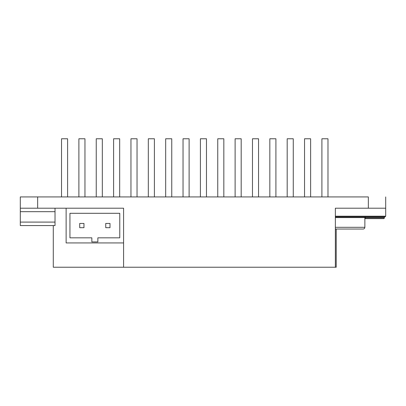 <?xml version="1.0" encoding="UTF-8"?>
<svg xmlns="http://www.w3.org/2000/svg" width="406" height="406" viewBox="0 0 406 406"><rect width="100%" height="100%" fill="white"/><g stroke="black" fill="none" stroke-linecap="round" stroke-linejoin="round"><path stroke-width="0.61" d="M335.361 216.195L385.7 216.195L385.7 208.207L335.361 208.207L335.361 267.229L53.282 267.229L53.282 225.569M123.586 267.229L123.586 208.207L20.3 208.207L20.3 196.925L37.657 196.925L20.3 196.925L20.3 222.092L55.018 222.092L55.018 208.207L55.018 211.678L20.3 211.678M123.586 242.925L66.127 242.925L66.127 208.207M69.939 213.302L69.939 237.83L69.939 213.302L119.77 213.302L119.77 237.83L97.861 237.83L119.77 237.83M97.861 241.91L91.847 241.91L91.847 237.83L69.939 237.83L91.847 237.83L91.847 241.91L97.861 241.91L97.861 237.83M336.229 229.04L336.229 267.229L335.361 267.229M368.343 208.207L368.343 196.925L28.978 196.925L46.34 196.925L28.978 196.925L37.657 196.925L37.657 208.207M327.982 196.925L320.603 196.925L321.907 196.925L320.603 196.925L321.907 196.925L321.907 138.771L327.982 138.771L327.982 196.925L327.982 138.771L321.907 138.771M310.626 196.925L303.246 196.925L304.546 196.925L303.246 196.925L304.546 196.925L304.546 138.771L310.626 138.771L310.626 196.925L310.626 138.771L304.551 138.771M293.264 196.925L285.89 196.925L287.189 196.925L285.89 196.925L287.189 196.925L287.189 138.771L293.264 138.771L293.264 196.925L293.264 138.771L287.189 138.771M275.907 196.925L268.528 196.925L269.833 196.925L268.528 196.925L269.833 196.925L269.833 138.771L275.907 138.771L275.907 196.925L275.907 138.771L269.833 138.771M258.546 196.925L251.172 196.925L252.471 196.925L251.172 196.925L252.471 196.925L252.471 138.771L258.546 138.771L258.546 196.925L258.546 138.771L252.471 138.771M241.189 196.925L233.81 196.925L235.115 196.925L233.81 196.925L235.115 196.925L235.115 138.771L241.189 138.771L241.189 196.925L241.189 138.771L235.115 138.771M223.833 196.925L216.454 196.925L217.753 196.925L216.454 196.925L217.753 196.925L217.753 138.771L223.833 138.771L223.833 196.925L223.833 138.771L217.753 138.771M206.471 196.925L199.092 196.925L200.397 196.925L199.092 196.925L200.397 196.925L200.397 138.771L206.471 138.771L206.471 196.925L206.471 138.771L200.397 138.771M189.115 196.925L181.736 196.925L183.04 196.925L181.736 196.925L183.04 196.925L183.04 138.771L189.115 138.771L189.115 196.925L189.115 138.771L183.04 138.771M171.753 196.925L164.379 196.925L165.678 196.925L164.379 196.925L165.678 196.925L165.678 138.771L171.753 138.771L171.753 196.925L171.753 138.771L165.678 138.771M154.397 196.925L147.018 196.925L148.322 196.925L147.018 196.925L148.322 196.925L148.322 138.771L154.397 138.771L154.397 196.925L154.397 138.771L148.322 138.771M137.035 196.925L129.661 196.925L130.96 196.925L129.661 196.925L130.96 196.925L130.96 138.771L137.035 138.771L137.035 196.925L137.035 138.771L130.96 138.771M119.679 196.925L112.3 196.925L113.604 196.925L113.604 138.771L119.679 138.771L119.679 196.925M102.322 196.925L94.943 196.925L96.242 196.925L96.242 138.771L102.322 138.771L102.322 196.925M84.961 196.925L77.582 196.925L78.886 196.925L78.886 138.771L84.961 138.771L84.961 196.925M67.604 196.925L60.225 196.925L61.529 196.925L61.529 138.771L67.604 138.771L67.604 196.925M385.7 208.207L385.7 196.925L385.7 208.207M20.3 225.569L55.018 225.569L55.018 222.092L55.018 225.569L20.3 225.569L20.3 222.092M335.361 227.304L364.867 227.304C364.766 228.355 364.187 228.933 363.131 229.04C364.187 228.933 364.766 228.355 364.867 227.304L364.867 217.58L364.867 218.448L364.867 217.58L365.496 216.89L365.045 218.448L384.208 218.448L384.208 217.58L384.898 216.885L384.208 217.58L384.898 216.885L384.208 217.58L384.898 216.885L384.208 217.58L364.867 217.58L365.562 216.885M384.208 218.448L384.208 217.58L384.208 218.448M363.131 229.04L335.361 229.04L363.131 229.04M364.867 217.58L364.867 218.798L364.867 217.58L364.867 218.448L364.867 217.58L335.361 217.58M384.035 218.621L365.045 218.621L384.035 218.621M83.961 227.695L83.961 223.442L79.708 223.442L79.708 227.695L83.961 227.695L83.961 223.442L79.708 223.442M110.001 227.695L110.001 223.442L105.748 223.442L105.748 227.695L110.001 227.695L110.001 223.442L105.748 223.442M385.7 216.195L385.005 216.885L335.361 216.885L385.005 216.885L385.7 216.195"/></g></svg>
